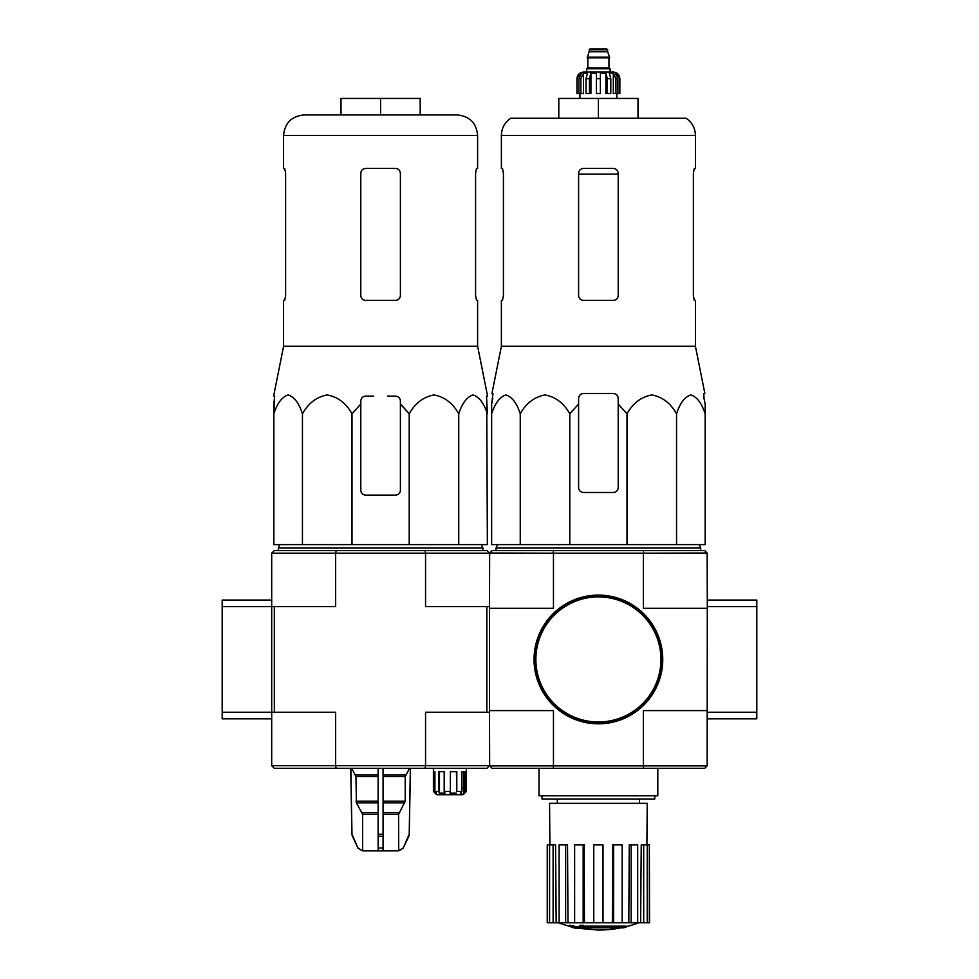 <?xml version="1.0" encoding="UTF-8"?>
<svg xmlns="http://www.w3.org/2000/svg" width="979" height="979" viewBox="0 0 979 979"><rect width="100%" height="100%" fill="white"/><g stroke="black" fill="none" stroke-linecap="round" stroke-linejoin="round"><path stroke-width="1.47" d="M707.303 718.855L756.804 718.855L756.804 600.054L707.303 600.054M553.062 765.872L553.551 768.356L492.143 768.356L489.659 765.872L707.132 765.872L707.303 606.65L756.804 606.65M707.303 712.247L756.804 712.247M336.176 768.356L335.65 765.713L425.547 765.713L425.021 768.356L274.34 768.356L271.697 765.713L335.65 765.713L335.65 712.247L274.34 712.247L274.34 606.65L222.196 606.65L222.196 718.855L271.697 718.855L271.697 712.247L222.196 712.247M271.697 553.184L274.34 550.553L336.176 550.553L335.65 553.184L271.697 553.184L271.697 712.247L274.34 712.247M271.697 600.054L222.196 600.054L222.196 606.65M578.601 404.058L578.601 398.416L578.601 404.058L569.79 413.787C563.806 403.152 555.558 396.874 545.058 394.953C534.522 396.838 526.249 403.115 520.253 413.787C516.79 403.152 512.029 396.874 505.972 394.953C499.89 396.838 495.117 403.115 491.642 413.787L491.642 544.605L705.149 544.605L705.149 413.787C701.698 403.152 696.938 396.874 690.868 394.953C684.786 396.838 680.013 403.115 676.55 413.787C670.566 403.152 662.318 396.874 651.818 394.953C641.282 396.838 633.009 403.115 627.001 413.787L618.202 404.058L618.202 398.416C617.908 395.43 616.268 393.778 613.246 393.472L583.545 393.472C580.535 393.778 578.895 395.418 578.601 398.416L578.601 487.518A4.944 4.944 0 0 0 583.545 492.474L613.246 492.474A4.944 4.944 0 0 0 618.202 487.518L618.202 404.058M638.7 922.793A115.498 115.498 0 0 1 626.132 926.672L626.132 927.162A115.498 109.207 90 0 1 623.635 927.823A115.498 109.207 90 0 0 626.132 927.162L626.132 926.171L583.215 926.171M588.208 927.823L588.208 928.496A113.05 92.038 90 0 1 585.197 928.581A114.225 112.499 -90 0 1 579.042 927.505L579.042 926.513A113.258 19.666 -90 0 0 580.143 925.351A110.811 90.215 -90 0 0 583.215 925.265L583.215 926.256A113.748 19.751 90 0 1 582.493 927.162L626.132 927.162M580.143 925.351L580.143 926.342A110.811 90.215 -90 0 0 583.215 926.256M579.042 927.505A113.258 19.666 -90 0 0 580.143 926.342M623.635 927.823L583.57 927.823A113.809 112.071 90 0 0 588.208 928.496M570.023 926.232L570.023 925.241A114.262 114.262 0 0 0 578.271 927.027L578.271 928.386A114.629 114.629 0 0 1 570.023 926.599L570.023 926.232A114.262 114.262 0 0 0 578.271 928.019M575.468 927.847L575.468 928.165A114.935 114.935 0 0 1 572.825 927.59L572.825 927.272M553.551 768.356L704.66 768.356L707.132 765.872M489.659 765.872L489.5 712.247L425.547 712.247L425.547 765.713L489.5 765.713L489.5 608.302L553.453 608.302L553.453 553.184L489.659 553.025L492.143 550.553L704.66 550.553L707.132 553.025L643.35 553.184L643.35 608.302L707.303 608.302M707.303 606.65L707.132 553.025M489.659 553.025L489.5 606.65L489.5 553.184L425.547 553.184L425.547 606.65L489.5 606.65L489.5 608.302M643.35 765.713L643.35 710.595L707.303 710.595M553.453 553.184L643.35 553.184M489.5 710.595L553.453 710.595L553.453 765.713M643.741 553.025L643.24 550.553M553.551 550.553L553.062 553.025M643.24 768.356L643.741 765.872M542.036 795.743L542.036 799.035L654.767 799.035L654.767 795.743M539.001 768.356L539.001 795.743L657.802 795.743L657.802 768.356M620.955 927.823A115.498 115.498 0 0 1 598.402 930.05L578.271 928.288M570.023 926.513L558.091 922.793M649.346 922.793L649.346 844.914L649.554 922.793L640.633 922.793L641.233 844.914L643.692 844.914L643.692 922.793M637.684 922.793L631.149 922.793L631.149 844.914L637.684 844.914L637.684 922.793L640.633 922.793M631.149 922.793L628.812 922.793L629.264 844.914L631.149 844.914M622.167 922.793L613.625 922.793L613.625 844.914L622.167 844.914L622.167 922.793L628.812 922.793M613.625 922.793L612.352 922.793L612.609 844.914L613.625 844.914M603.015 922.793L593.776 922.793L593.776 844.914L603.015 844.914L603.015 922.793L612.352 922.793M584.439 922.793L583.178 922.793L583.178 844.914L584.194 844.914L584.439 922.793L593.776 922.793M583.178 922.793L547.249 922.793L547.249 844.914L547.457 922.793M549.904 844.914L549.562 803.331L647.241 803.331L646.899 844.914M553.111 922.793L553.111 844.914L555.57 844.914L556.17 922.793M565.642 922.793L565.642 844.914L567.526 844.914L567.991 922.793M649.346 844.914L647.229 844.914L647.229 922.793M647.229 844.914L643.692 844.914M553.111 844.914L547.457 844.914M549.574 844.914L549.574 922.793M565.642 844.914L559.107 844.914L559.107 922.793M583.178 844.914L574.636 844.914L574.636 922.793M497.589 544.605L496.096 547.91L700.695 547.91L699.214 544.605M520.253 413.787L520.253 544.605M569.79 413.787L569.79 544.605M627.001 413.787L627.001 544.605M676.55 413.787L676.55 544.605M491.642 413.787L491.642 404.058L491.642 413.787M705.149 413.787L705.149 404.058L705.149 413.787M503.426 295.462L502.521 300.406L503.426 295.462L503.426 173.356L502.521 168.412L501.383 168.412L501.383 135.408L695.42 135.408C695.212 128.114 692.104 122.399 686.108 118.251L510.695 118.251C504.699 122.399 501.591 128.114 501.383 135.408M693.377 173.356L694.282 168.412L693.377 173.356L693.377 295.462L694.282 300.406L695.42 300.406L695.42 346.285L501.383 346.285L501.383 300.406L502.521 300.406M695.42 135.408L695.42 168.412L694.282 168.412M618.202 173.356C617.896 170.346 616.244 168.694 613.246 168.412L583.545 168.412C580.559 168.694 578.907 170.334 578.601 173.356L578.601 295.462C578.907 298.485 580.559 300.125 583.545 300.406L613.246 300.406C616.244 300.137 617.896 298.485 618.202 295.462L618.202 173.356M695.42 346.285L704.856 393.472L703.815 393.472L704.011 398.416L703.815 393.472M492.792 398.416L491.642 404.058L492.988 393.472L491.947 393.472L501.383 346.285M705.149 404.058L704.011 398.416L705.149 404.058M558.801 118.251L558.801 98.451L638.002 98.451L638.002 118.251M598.402 98.451L598.402 118.251M534.546 659.454A63.855 63.855 0 0 0 630.329 714.756A63.855 63.855 0 0 0 630.329 604.153A63.855 63.855 0 0 0 534.546 659.454M534.044 659.454A64.345 64.345 0 0 0 630.574 715.184A64.345 64.345 0 0 0 630.574 603.725A64.345 64.345 0 0 0 534.044 659.454M580.89 93.495L580.89 78.65L583.484 73.144L583.484 93.495L576.949 93.495L576.949 78.65C577.341 74.637 579.544 72.446 583.545 72.054L613.246 72.054C617.259 72.446 619.462 74.637 619.854 78.65L616.77 73.144L615.301 73.144L617.884 78.65L617.884 93.495L615.901 93.495L615.901 78.65L617.884 78.65M589.162 49.77L607.641 49.77L606.821 48.95L589.982 48.95L587.18 57.859L609.623 57.859L609.623 57.198L587.18 57.198M607.641 49.77L607.641 51.765L589.162 51.765M610.113 72.054L610.113 68.75L586.69 68.75L586.69 72.054M577.047 93.495L577.047 78.65L580.021 73.144L580.021 74.759M578.907 93.495L578.907 78.65L581.502 73.144L580.021 73.144M596.419 78.65L600.384 78.65L600.384 93.495L596.419 93.495L596.419 73.144L590.924 73.144L589.431 78.65L590.924 73.144L590.924 93.495L586.005 93.495L586.005 78.65L587.498 73.144L583.484 73.144M600.384 78.65L600.384 73.144L605.866 73.144L607.359 78.65L610.798 78.65L609.305 73.144L613.319 73.144L615.901 78.65M616.77 74.759L616.77 73.144L619.756 78.65L619.756 93.495L619.756 78.65M610.798 78.65L610.798 93.495L607.359 93.495L607.359 78.65M619.854 78.65L619.854 93.495L617.884 93.495M589.431 93.495L589.431 78.65L586.005 78.65M605.866 73.144L605.866 93.495L607.359 93.495M613.319 73.144L613.319 93.495L615.901 93.495M273.851 396.116L274.646 396.116L273.851 413.787C277.302 403.152 282.062 396.874 288.132 394.953C294.214 396.838 298.987 403.115 302.45 413.787C308.434 403.152 316.682 396.874 327.182 394.953C337.718 396.838 345.991 403.115 351.999 413.787L360.798 404.058L360.798 401.06C361.092 398.061 362.732 396.422 365.754 396.116L373.586 396.116M273.851 394.953L283.58 346.285L477.617 346.285L487.358 394.953M400.399 401.06L400.399 404.058L400.399 401.06C400.105 398.061 398.465 396.409 395.455 396.116L387.623 396.116M360.798 401.06L360.798 490.161A4.944 4.944 0 0 0 365.754 495.105L395.455 495.105A4.944 4.944 0 0 0 400.399 490.161L400.399 404.058L409.21 413.787C415.194 403.152 423.442 396.874 433.942 394.953C444.478 396.838 452.751 403.115 458.747 413.787C462.21 403.152 466.971 396.874 473.028 394.953C479.11 396.838 483.883 403.115 487.358 413.787L486.551 396.116L487.358 396.116M486.747 401.06L487.358 544.605L273.851 544.605L273.851 404.058L274.646 396.116M409.21 544.605L409.21 413.787L401.928 405.502M378.127 768.356L378.127 850.849L362.303 850.849L357.947 847.998L362.475 850.849M410.36 768.356L409.21 834.255L403.25 847.998L398.722 850.849L398.575 814.406L405.22 801.214L405.22 776.616L409.503 768.356M378.127 850.849L398.575 850.849M362.622 850.849L362.622 814.406L356.417 802.866L378.127 802.866M351.694 768.356L355.977 776.616L356.417 802.866M350.837 768.356L351.987 834.255L357.947 847.998L352.452 836.262M383.07 850.849L383.07 847.998L378.127 847.998L378.127 836.262L383.07 836.262L383.07 768.356M383.07 847.998L383.07 836.262L383.07 847.998M463.789 788.144L461.904 788.144L463.789 788.144L463.948 793.1L463.948 771.648M433.403 768.356L433.403 791.448L433.403 771.648L434.909 771.648L434.909 791.448L436.561 793.1L435.055 793.1L433.403 791.448L436.695 794.752L463.104 794.752L466.396 791.448L466.396 768.356M464.756 793.1L466.396 791.448L463.948 793.1M462.345 794.752L463.789 793.1M434.909 791.448L438.58 791.448L438.58 771.648L444.185 771.648L444.185 791.448L450.377 791.448L450.377 771.648L456.801 771.648L456.801 791.448L461.904 791.448L461.904 771.648L465.38 771.648L465.38 791.448M486.857 712.247L486.857 606.65M425.021 768.356L486.857 768.356L489.5 765.713M274.34 606.65L335.65 606.65L335.65 553.184L425.547 553.184L425.021 550.553L336.176 550.553M271.697 765.713L271.697 712.247M489.5 553.184L486.857 550.553L425.021 550.553M459.836 794.752L461.28 792.158M461.904 791.448L460.46 793.1L461.28 793.1M456.801 791.448L456.422 771.648M450.377 791.448L449.985 793.1L456.422 793.1M444.185 791.448L445.078 793.1L439.461 793.1L438.58 791.448M439.461 793.1L439.461 771.648M435.055 793.1L435.055 791.583M278.305 550.553L278.305 547.91L482.904 547.91L482.904 550.553M304.041 114.947L457.156 114.947C469.59 116.158 476.406 122.987 477.617 135.408L283.58 135.408C284.791 122.987 291.607 116.158 304.041 114.947M380.598 114.947L340.998 114.947L340.998 98.451L380.598 98.451L380.598 114.947M283.58 346.285L283.58 300.406L284.718 300.406L285.623 295.462L285.623 173.356L284.718 168.412L283.58 168.412L283.58 135.408M284.718 168.412L285.623 173.356M477.617 135.408L477.617 168.412L476.479 168.412L475.574 173.356L475.574 295.462L476.479 300.406L477.617 300.406L477.617 346.285M476.479 300.406L475.574 295.462M365.754 300.406L395.455 300.406C398.441 300.125 400.093 298.485 400.399 295.462L400.399 173.356C400.093 170.334 398.441 168.694 395.455 168.412L365.754 168.412C362.756 168.694 361.104 170.346 360.798 173.356L360.798 295.462C361.104 298.485 362.756 300.137 365.754 300.406M458.747 413.787L458.747 544.605M351.999 413.787L351.999 544.605M302.45 413.787L302.45 544.605M380.598 98.451L420.199 98.451L420.199 114.947M578.601 174.103L618.202 174.103M535.868 659.454A62.534 62.534 0 0 0 629.668 713.605A62.534 62.534 0 0 0 629.668 605.291A62.534 62.534 0 0 0 535.868 659.454M609.293 57.859L587.51 57.859M608.962 58.189L608.962 67.93L587.841 67.93L587.021 68.75M578.907 78.65L580.89 78.65M383.07 814.406L398.575 814.406M362.622 814.406L378.127 814.406M383.07 812.766L399.028 812.766M362.169 812.766L378.127 812.766M383.07 802.866L404.78 802.866M383.07 801.214L405.22 801.214M355.977 801.214L378.127 801.214M383.07 776.616L405.22 776.616M355.977 776.616L378.127 776.616M383.07 774.964L405.673 774.964M355.524 774.964L378.127 774.964M409.21 834.255L410.47 768.356M408.745 836.262L409.32 834.255M403.25 847.998L408.855 836.262M378.127 834.255L383.07 834.255M352.354 836.262L351.987 834.255M639.483 803.331L639.483 799.035M557.32 803.331L557.32 799.035M700.695 550.553L700.695 547.91M496.096 550.553L496.096 547.91M607.641 51.765L609.623 57.198M587.841 58.189L587.841 67.93M608.962 67.93L609.782 68.75M579.923 93.495L579.923 98.451M616.88 93.495L616.88 98.451M403.385 847.998L398.894 850.849M351.889 834.255L350.739 768.356M357.812 847.998L362.303 850.849M279.786 544.605L278.305 547.91M481.411 544.605L482.904 547.91"/></g></svg>
